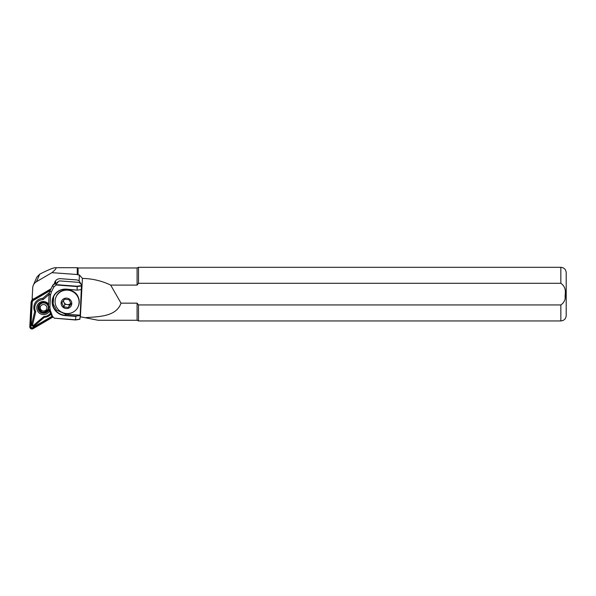 <?xml version="1.0" encoding="UTF-8"?>
<svg xmlns="http://www.w3.org/2000/svg" width="596" height="596" viewBox="0 0 596 596"><rect width="100%" height="100%" fill="white"/><g stroke="black" fill="none" stroke-linecap="round" stroke-linejoin="round"><path stroke-width="0.89" d="M48.634 304.109A6.705 6.467 -156.5 0 0 37.809 311.395A6.705 6.467 -156.5 0 0 49.535 310.911M48.976 309.399A5.632 5.438 23.5 0 1 38.822 310.605A5.632 5.438 23.5 0 1 40.595 303.118A5.632 5.438 23.5 0 1 48.559 305.472M50.816 314.353A9.789 9.447 23.5 0 1 44.365 317.31L34.315 325.915A1.609 1.55 23.5 0 1 31.677 324.336L34.71 311.537L35.723 311.701L32.609 324.857A0.536 0.514 -156.5 0 0 33.488 325.379L43.813 316.543A8.716 8.411 -156.5 0 0 50.422 313.295M48.634 308.154A5.096 4.917 23.5 0 1 39.276 310.337A5.096 4.917 23.5 0 1 43.158 302.887A5.096 4.917 23.5 0 1 48.507 306.828M39.671 305.025A5.096 4.917 23.5 0 1 39.694 304.541M50.861 289.023L32.936 299.535A4.023 3.881 -156.5 0 0 31.067 302.597L29.8 326.742A2.146 2.071 -156.5 0 0 33.063 328.694L52.858 317.094M50.422 289.902L33.22 299.982A3.487 3.367 -156.5 0 0 31.595 302.634L30.336 326.787A1.609 1.55 -156.5 0 0 32.78 328.247L52.411 316.744M34.71 311.537A9.789 9.447 23.5 0 1 42.77 298.335L49.326 292.733M50.094 290.61L33.555 300.302A2.95 2.846 -156.5 0 0 32.184 302.545L30.925 326.697A1.073 1.036 -156.5 0 0 32.556 327.673L51.934 316.312M44.365 317.31L43.813 316.543M42.77 298.335L43.098 299.624A8.716 8.411 -156.5 0 0 35.723 311.701M49.14 294.454L43.098 299.624M63.273 300.861L63.914 302.261A4.023 3.881 -156.5 0 0 70.73 303.215L68.339 307.484L71.036 303.893L69.136 299.736L64.539 299.17L61.842 302.761L63.742 306.918L68.339 307.484M78.024 297.307A12.069 11.644 -156.5 0 0 66.923 290.133A12.069 11.644 -156.5 0 0 56.017 297.031A12.069 11.644 -156.5 0 0 56.143 306.381A12.069 11.644 -156.5 0 0 67.244 313.556A12.069 11.644 -156.5 0 0 78.158 306.657A12.069 11.644 -156.5 0 0 78.024 297.307M71.304 301.315A5.364 5.178 -156.5 0 0 64.249 298.529A5.364 5.178 -156.5 0 0 61.582 305.346A5.364 5.178 -156.5 0 0 68.637 308.132A5.364 5.178 -156.5 0 0 71.304 301.315M81.227 284.463L79.231 282.385L59.496 280.895L57.603 282.027L57.797 282.884L55.272 283.018L52.94 284.918L49.803 291.288M86.025 317.594C99.42 316.647 116.369 316.513 121.018 303.155L137.087 303.155L137.087 320.275L98.169 320.275L80.266 316.752L81.905 285.417L79.126 280.858A5.9 5.692 -156.5 0 0 76.243 279.874L60.524 278.69A5.9 5.692 -156.5 0 0 54.43 283.368M137.087 303.155L138.525 304.943L560.836 304.943L560.836 320.946C564.092 320.626 565.88 318.838 566.2 315.582L566.2 272.67C565.88 269.407 564.092 267.619 560.836 267.306L138.525 267.306L138.525 283.301L137.087 285.089L110.662 285.089C101.834 280.865 92.417 278.637 82.412 278.406L80.4 316.796M560.836 304.943C564.382 302.545 565.842 298.939 565.224 294.126C565.842 289.298 564.375 285.693 560.836 283.301L138.525 283.301M55.495 282.981A2.682 2.585 -156.5 0 0 55.532 282.69L55.614 281.081A5.9 5.692 23.5 0 1 55.644 280.701M79.126 280.858L79.439 274.987L82.412 278.406M77.264 274.518L78.083 274.875L78.083 267.976L77.264 267.708L55.361 267.708C53.253 267.775 48.045 269.928 39.731 274.175L36.818 277.177L33.324 285.216A8.046 7.763 23.5 0 1 36.468 281.692L51.912 272.67L77.264 274.518L77.264 267.708M78.083 274.875L79.439 274.987M137.087 285.089L137.087 267.976L78.083 267.976M121.018 303.155L110.662 285.089M560.836 320.946L138.525 320.946L138.481 304.891M565.224 294.126L565.075 297.248M50.965 288.822L33.979 298.782A1.341 1.296 23.5 0 1 32.162 298.358L32.713 287.823A8.046 7.763 23.5 0 1 33.324 285.216M51.912 272.67C55.763 269.407 56.911 267.753 55.361 267.708M79.231 282.385L81.22 284.463M80.326 316.774L79.693 319.329L75.446 319.97L54.363 318.19L75.543 319.784L79.961 319.113L80.147 315.485L76.027 316.103L75.446 319.97M57.521 282.973L57.32 282.258L57.283 282.996M51.003 314.874L54.363 318.19L51.003 314.874M81.905 285.417L81.697 285.894L77.279 286.564L56.098 284.97L56.657 284.679L56.113 284.27C55.085 283.569 53.886 284.106 52.523 285.871L49.96 290.952L49.163 293.932L48.514 306.374L48.991 309.451L50.995 314.837M50.399 289.947L49.773 291.347M49.163 293.932L50.533 294.983L49.878 307.424L50.362 310.501L52.359 315.887M56.657 284.679L77.212 286.229L81.458 285.588L81.682 285.074M81.458 285.588L80.147 315.485M75.722 316.409L65.061 315.604A13.678 13.201 23.5 0 1 52.172 301.353A13.678 13.201 23.5 0 1 66.447 289.135L77.383 290.148L81.51 289.529M77.212 286.229L77.108 289.932M56.098 284.97L53.871 286.952L51.323 292.003L50.533 294.983M77.383 290.148L66.461 289.328A13.41 12.941 -156.5 0 0 53.484 296.964A13.41 12.941 -156.5 0 0 65.106 315.284L76.027 316.103M53.685 296.525L53.133 303.863L56.411 309.987L65.56 314.241L80.289 315.157M63.563 300.473A4.023 3.881 -156.5 0 0 63.914 302.261L64.867 304.34L69.464 304.906M64.867 304.34L63.742 306.918M34.315 325.915L33.488 325.379M33.19 298.954L32.936 299.535M30.925 326.697L30.336 326.787M32.556 327.673L32.78 328.247M32.184 302.545L31.595 302.634M31.677 324.336L32.609 324.857M44.737 303.044A4.694 4.53 -156.5 0 0 39.425 305.592L39.194 308.497C40.394 310.687 42.703 315.18 48.03 309.331A4.694 4.53 -156.5 0 0 46.264 303.707M40.029 304.198L39.425 305.592A4.694 4.53 -156.5 0 0 39.194 308.452M46.823 307.082A3.353 3.233 -156.5 0 0 42.778 304.608A3.353 3.233 -156.5 0 0 40.349 308.49A3.353 3.233 -156.5 0 0 44.395 310.963A3.353 3.233 -156.5 0 0 46.823 307.082M56.158 296.711C59.585 287.488 74.515 287.659 78.173 296.935C79.544 300.079 79.588 303.208 78.292 306.329A12.069 11.644 -156.5 0 0 78.165 296.987A12.069 11.644 -156.5 0 0 67.065 289.805A12.069 11.644 -156.5 0 0 56.158 296.711L56.017 297.031M560.836 283.301L560.836 267.306M36.468 281.692L39.731 274.175M54.676 283.242L55.614 281.081M52.94 284.918L52.523 285.871M56.68 282.966L56.113 284.27M65.56 314.241L65.061 315.604M53.871 286.952L52.508 285.901M51.323 292.003L49.96 290.952M49.878 307.424L48.514 306.374M50.362 310.501L48.991 309.451M32.497 298.7L31.372 301.293M137.087 267.976L138.525 267.306M137.087 320.275L138.525 320.946M48.604 308.005L48.03 309.331"/></g></svg>
